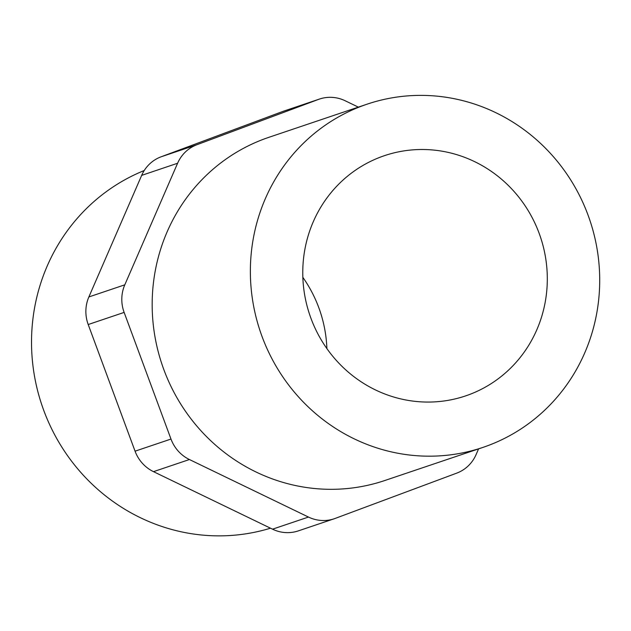 <?xml version="1.0" encoding="UTF-8"?>
<svg xmlns="http://www.w3.org/2000/svg" width="631" height="631" viewBox="0 0 631 631"><rect width="100%" height="100%" fill="white"/><g stroke="black" fill="none" stroke-linecap="round" stroke-linejoin="round"><path stroke-width="0.95" d="M478.566 448.878L476.089 454.588A36.227 34.784 -108.6 0 1 456.718 473.132L335.203 518.414A36.227 34.784 -108.6 0 1 334.217 518.769A36.227 34.784 -108.6 0 1 308.472 517.057L189.418 459.526A36.227 34.784 -108.6 0 1 170.985 439.058L124.133 312.408A36.227 34.784 -108.6 0 1 124.796 284.826L177.595 163.248A36.227 34.784 -108.6 0 1 196.959 144.704L318.474 99.422A36.227 34.784 -108.6 0 1 319.46 99.067A36.227 34.784 -108.6 0 1 345.204 100.779L358.345 107.128M144.231 170.528A189.821 182.272 71.4 0 0 43.776 410.458A189.821 182.272 71.4 0 0 270.494 528.194M319.46 99.067L283.532 111.19A36.227 34.784 71.4 0 0 282.554 111.545L161.031 156.827A36.227 34.784 71.4 0 0 141.667 175.371L88.868 296.949A36.227 34.784 71.4 0 0 88.206 324.531L135.058 451.181A36.227 34.784 71.4 0 0 153.491 471.649L272.545 529.18A36.227 34.784 71.4 0 0 298.289 530.892L334.217 518.769M326.882 348.572A126.784 121.751 71.4 0 0 302.848 277.348M310.949 318.3A126.784 121.751 71.4 0 0 465.575 395.913A126.784 121.751 71.4 0 0 540.396 236.854A126.784 121.751 71.4 0 0 384.492 155.652A126.784 121.751 71.4 0 0 310.949 318.3M262.054 336.52A181.129 173.927 71.4 0 0 482.952 447.395A181.129 173.927 71.4 0 0 589.835 220.164A181.129 173.927 71.4 0 0 367.124 104.162A181.129 173.927 71.4 0 0 262.054 336.52M367.124 104.162L268.924 137.306A181.129 173.927 71.4 0 0 163.855 369.656A181.129 173.927 71.4 0 0 384.752 480.53L482.952 447.395M282.554 111.545L318.474 99.422M161.031 156.827L196.959 144.704M141.667 175.371L177.595 163.248M88.868 296.949L124.796 284.826M88.206 324.531L124.133 312.408M135.058 451.181L170.985 439.058M153.491 471.649L189.418 459.526M272.545 529.18L308.472 517.057"/></g></svg>
